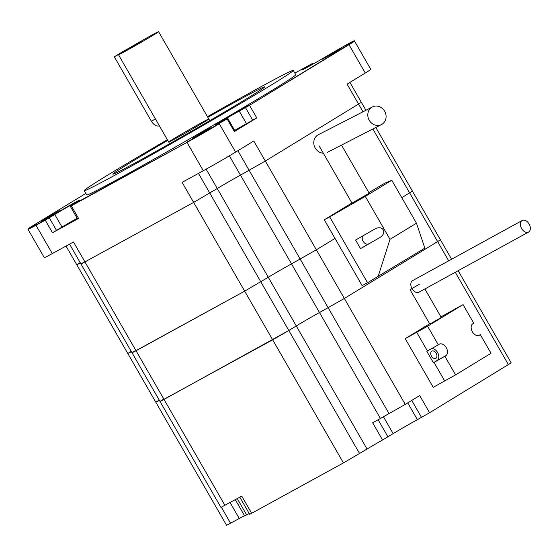 <?xml version="1.0" encoding="UTF-8"?>
<svg xmlns="http://www.w3.org/2000/svg" width="557" height="557" viewBox="0 0 557 557"><rect width="100%" height="100%" fill="white"/><g stroke="black" fill="none" stroke-linecap="round" stroke-linejoin="round"><path stroke-width="0.84" d="M134.516 45.138L125.193 50.826L114.324 56.786L123.654 51.098L134.516 45.138L119.678 53.855A23.122 0.522 150.1 0 0 118.502 54.739A23.122 0.522 150.1 0 0 138.804 43.669A23.122 0.522 150.1 0 0 158.592 31.686A23.122 0.522 150.1 0 0 151.608 35.251A23.122 0.522 150.1 0 0 129.001 48.167L134.516 45.138M159.399 125.861A8.258 5.459 -118.8 0 1 151.365 121.203L114.324 56.786M56.786 212.565L43.794 220.057L56.786 212.565M337.855 50.409L324.87 57.893L337.855 50.409M203.298 170.734L182.111 182.355L193.641 202.4L81.009 264.046L193.641 202.4L217.251 188.524A18.994 0.432 150.1 0 1 240.478 175.128L265.32 161.043L361.368 102.342L265.32 161.043L253.797 141.005L235.604 152.096A26.423 0.599 150.1 0 1 203.298 170.734L186.999 142.39L71.324 205.86L186.999 142.39A26.423 0.599 -29.9 0 0 219.305 123.751A26.423 0.599 150.1 0 1 186.999 142.39L71.164 205.575L70.328 206.375L71.324 205.86L78.572 218.462L52.497 232.763L45.256 220.168L35.996 225.251A26.423 0.599 150.1 0 1 28.017 229.317A26.423 0.599 -29.9 0 0 35.996 225.251L54.774 214.494L45.256 220.168L35.836 224.965A26.423 0.599 150.1 0 1 27.85 229.031A26.423 0.599 150.1 0 1 33.378 225.397L85.834 193.411M27.85 229.031L44.309 257.661A26.423 0.599 -29.9 0 0 52.295 253.588L73.482 241.968L136.033 350.757L244.669 291.144L132.044 352.79L136.033 350.757L164.023 399.425L288.811 330.496L272.658 339.812L244.669 291.144L268.286 277.275L244.669 291.144L193.641 202.4L217.251 188.524A18.994 0.432 150.1 0 1 240.478 175.128L265.32 161.043L316.355 249.794L291.506 263.879L316.355 249.794L335.008 238.417L316.355 249.794L344.337 298.461L319.495 312.547A18.994 0.432 -29.9 0 0 296.275 325.942L288.811 330.496L296.275 325.942A18.994 0.432 150.1 0 1 319.495 312.547L344.337 298.461L437.621 241.578L344.337 298.461L405.245 404.382L419.706 395.567L429.579 412.744L511.173 362.858L458.174 270.695M311.976 64.682L311.76 64.306L312.449 63.853L306.273 67.655A16.515 0.376 -29.9 0 0 304.199 68.936A16.515 0.376 150.1 0 1 306.273 67.655L311.76 64.306L306.106 67.369A16.515 0.376 -29.9 0 0 302.653 69.639A16.515 0.376 -29.9 0 0 312.087 64.619A16.515 0.376 -29.9 0 0 327.836 55.442L346.357 44.832A26.423 0.599 150.1 0 1 354.336 40.765A26.423 0.599 150.1 0 1 348.807 44.4L249.529 105.322L348.974 44.685L249.529 105.322L239.238 111.087A16.515 0.376 -29.9 0 0 216.972 124.023A16.515 0.376 150.1 0 1 239.238 111.087L249.529 105.322L256.777 117.917L234.386 131.57L227.145 118.975L227.834 118.523L219.145 123.466A26.423 0.599 150.1 0 1 186.839 142.105M362.99 111.783L347.081 84.121L365.274 73.03A26.423 0.599 -29.9 0 0 370.795 69.388L354.503 41.051A26.423 0.599 150.1 0 1 348.974 44.685A26.423 0.599 -29.9 0 0 354.503 41.051L354.336 40.765M208.005 129.593L195.02 137.078L208.005 129.593M77.165 218.26A16.515 0.376 -29.9 0 0 62.022 227.089L52.497 232.763M78.412 201A16.515 0.376 -29.9 0 0 54.774 214.494A16.515 0.376 150.1 0 1 78.412 201M256.777 117.917L246.479 123.682A16.515 0.376 -29.9 0 0 234.657 130.38M80.396 262.967L76.789 264.791L80.396 262.967M77.367 218.616L68.017 223.928L77.319 218.525M78.572 218.462L77.569 218.971L70.328 206.375L71.017 205.916M234.782 130.603L242.023 126.571L234.894 130.798M226.978 118.69L227.667 118.23L235.075 131.118L234.386 131.57M375.822 127.469L412.403 191.086L401.799 197.686L412.403 191.086L440.385 239.761L437.621 241.578L440.385 239.761L451.588 259.242M229.373 155.828L291.506 263.879A18.994 0.432 -29.9 0 0 268.286 277.275A18.994 0.432 150.1 0 1 291.506 263.879L380.403 418.474L405.245 404.382M79.554 262.974L76.789 264.791L127.825 353.542L131.424 351.718L127.825 353.542L130.589 351.725M83.773 262.222L81.009 264.046L160.026 401.458L272.658 339.812L343.439 462.916L367.056 449.046A18.994 0.432 150.1 0 1 382.555 439.974L372.675 422.798A18.994 0.432 150.1 0 1 380.403 418.474M127.825 353.542L155.807 402.21L159.413 400.386L155.807 402.21L158.571 400.392M134.808 350.973L132.044 352.79M141.346 41.51L134.251 45.688L141.346 41.51M209.752 120.667L208.798 119.003A23.122 0.522 150.1 0 1 189.018 130.986A23.122 0.522 150.1 0 1 168.708 142.056A23.122 0.522 -29.9 0 0 189.018 130.986A23.122 0.522 -29.9 0 0 208.798 119.003A23.122 0.522 -29.9 0 0 201.815 122.568A23.122 0.522 -29.9 0 0 180.266 134.864A23.122 0.522 -29.9 0 0 168.708 142.056L118.502 54.739M416.469 223.197L391.773 180.259L365.308 196.398L389.997 239.343L416.469 223.197L424.838 248.137L367.529 282.712L329.667 216.868L324.306 219.806L362.168 285.65L367.529 282.712M368.852 192.638L384.622 183.288L391.773 180.259M324.306 219.806L351.927 202.964M319.091 145.85L352.01 203.11L369.194 193.23L341.518 145.092M329.667 216.868L365.308 196.398M379.275 237.881C387.853 233.237 382.972 224.269 374.541 229.178L355.603 240.053L360.539 248.645L379.275 237.881L360.539 248.645M378.078 276.655L389.997 239.343M362.739 235.952A4.957 3.279 61.2 0 0 363.47 241.822A4.957 3.279 61.2 0 0 368.302 243.91A4.957 3.279 61.2 0 0 368.386 243.855M323.318 153.21A9.908 8.933 -117.2 0 1 315.227 148.044A9.908 8.933 -117.2 0 1 318.395 134.69L372.41 106.944A9.908 8.933 -117.2 0 1 384.887 111.672A9.908 8.933 -117.2 0 1 381.468 124.573A9.908 8.933 -117.2 0 1 369.242 120.298A9.908 8.933 -117.2 0 1 372.41 106.944M207.845 117.346A87.54 1.984 150.1 0 1 238.194 100.385A87.54 1.984 150.1 0 1 264.645 86.948A87.54 1.984 150.1 0 1 189.742 132.253A87.54 1.984 150.1 0 1 112.911 174.195A87.54 1.984 150.1 0 1 167.754 140.399M207.462 116.678A120.57 2.736 150.1 0 1 256.854 89.009A120.57 2.736 150.1 0 1 293.274 70.433A120.57 2.736 150.1 0 1 190.118 132.9A120.57 2.736 150.1 0 1 84.232 190.633A120.57 2.736 150.1 0 1 167.372 139.73M84.232 190.633L86.704 194.929A120.57 2.736 -29.9 0 0 192.59 137.196A120.57 2.736 -29.9 0 0 295.746 74.722L293.274 70.433M294.82 73.113L312.282 63.568L312.693 64.278M227.667 118.23L220.419 122.178A16.515 0.376 150.1 0 1 215.427 124.719A16.515 0.376 150.1 0 1 223.684 119.581A16.515 0.376 150.1 0 1 239.071 110.801L249.369 105.036M45.089 219.883L54.614 214.208A16.515 0.376 150.1 0 1 70.363 205.032A16.515 0.376 150.1 0 1 79.797 200.012A16.515 0.376 150.1 0 1 76.337 202.288L71.164 205.575M337.695 50.123L322.322 59.167L338.294 50.186L340.933 48.466L337.695 50.123M56.619 212.28L41.253 221.331L57.225 212.342L59.864 210.623L56.619 212.28M207.838 129.301L192.471 138.352L208.443 129.363L211.082 127.65L207.838 129.301M311.593 64.02L312.282 63.568M162.79 399.641L160.026 401.458L220.941 507.385L241.766 496.113L251.646 513.289L343.439 462.916M251.646 513.289L249.647 514.306L239.802 497.185M249.188 513.505L244.641 515.921L235.291 499.664M155.807 402.21L226.595 525.314L239.273 518.504A18.994 0.432 150.1 0 1 244.537 515.74M429.579 412.744L417.395 419.665A19.822 0.453 -29.9 0 0 393.158 433.638L382.555 439.974M160.026 401.458L164.023 399.425L224.931 505.345M444.723 381.016L434.021 362.405L444.883 356.271L455.584 374.882L433.235 387.317L405.245 338.649L427.602 326.214L438.303 344.825L427.435 350.952L416.733 332.348M427.435 350.952L426.808 351.3L433.395 362.746L434.021 362.405M455.584 374.882L491.03 353.263L480.336 334.66L478.56 335.572M480.336 334.66L479.403 335.223A6.607 4.365 61.2 0 1 479.285 335.293A6.607 4.365 61.2 0 1 472.329 331.687A6.607 4.365 61.2 0 1 472.816 323.777L473.749 323.206L463.048 304.595L440.935 316.891M419.525 284.14L410.063 289.71L429.823 324.063L441.276 317.476L424.88 288.965M463.048 304.595L427.602 326.214M429.649 323.77L405.245 338.649M444.883 356.271L445.816 355.707A6.607 4.365 61.2 0 0 446.303 347.791A6.607 4.365 61.2 0 0 439.348 344.184A6.607 4.365 61.2 0 0 439.236 344.254L438.303 344.825M431.529 348.647A6.607 4.365 -118.8 0 1 437.934 353.18A6.607 4.365 -118.8 0 1 437.127 360.476L433.395 362.746M435.894 358.325A4.129 2.729 61.2 0 0 436.201 353.382A4.129 2.729 61.2 0 0 431.849 351.126A4.129 2.729 61.2 0 0 431.438 356.062A4.129 2.729 61.2 0 0 435.818 358.367A4.129 2.729 61.2 0 0 435.894 358.325M410.063 289.71L411.95 288.498M528.663 232.018A6.607 4.365 61.2 0 0 529.15 224.102A6.607 4.365 61.2 0 0 522.194 220.495A6.607 4.365 61.2 0 0 521.54 228.391A6.607 4.365 61.2 0 0 528.544 232.081A6.607 4.365 61.2 0 0 528.663 232.018M522.194 220.495L412.612 280.624A6.607 4.365 61.2 0 0 411.964 288.519A6.607 4.365 61.2 0 0 418.968 292.209L528.544 232.081M151.365 121.203L155.431 118.968M52.295 253.588L35.836 224.965M235.604 152.096L219.145 123.466M365.274 73.03L348.807 44.4M306.106 67.369L306.357 67.794M49.127 217.55L56.536 230.438M54.614 214.208L62.022 227.089M252.739 120.249L245.331 107.369M239.071 110.801L246.479 123.682M359.599 453.593L198.466 173.387M367.056 449.046L206.125 169.175M389.092 413.705L237.867 150.717M448.691 260.829L372.877 128.98M239.273 518.504L230.083 502.518M508.409 364.675L455.278 272.282M230.584 523.274L221.359 507.232M421.503 417.402L411.741 400.427M417.395 419.665L407.731 402.864M393.158 433.638L383.474 416.789M378.119 419.734L387.944 436.82M237.254 498.585L246.64 514.905M445.816 355.707L437.127 360.476M349.9 82.401L365.928 110.272M69.555 244.119L81.009 264.046M66.018 246.062L76.789 264.791M208.798 119.003L158.592 31.686M327.453 152.319L381.468 124.573M169.662 143.72L168.708 142.056"/></g></svg>
